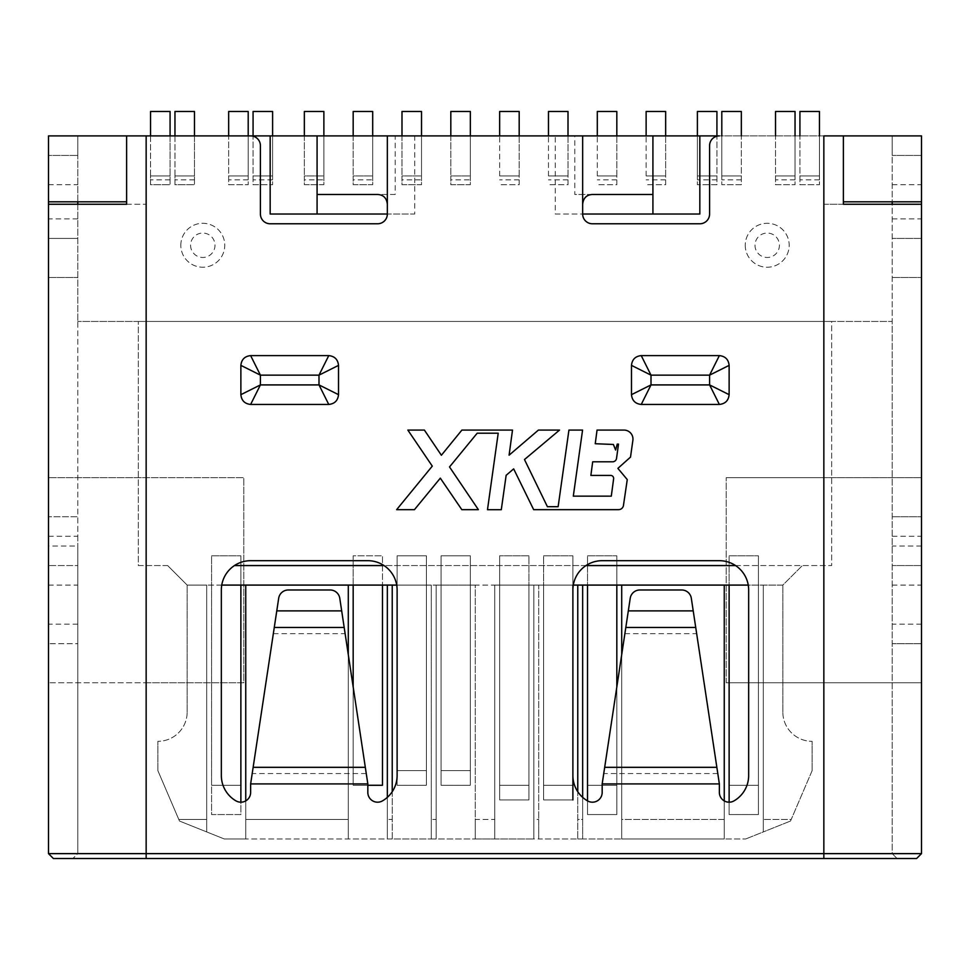 <?xml version="1.0" encoding="UTF-8"?>
<svg xmlns="http://www.w3.org/2000/svg" width="970" height="970" viewBox="0 0 970 970"><rect width="100%" height="100%" fill="white"/><g stroke="black" fill="none" stroke-linecap="round" stroke-linejoin="round"><path stroke-width="0.73" stroke-dasharray="4.85 3.64" d="M426.412 555.798L426.412 770.629L397.118 770.629L397.118 555.798L426.412 555.798L426.412 770.629L397.118 770.629L397.118 555.798L426.412 555.798L397.118 555.798L426.412 555.798L426.412 785.276L397.118 785.276L397.118 555.798L397.118 785.276L426.412 785.276L426.412 555.798M174.964 135.897L174.964 175.934L194.485 175.934L174.964 175.934L174.964 184.724L194.485 184.724L194.485 135.897M194.485 111.489L194.485 184.724L174.964 184.724L174.964 111.489L194.485 111.489M519.18 135.897L519.18 175.934L499.647 175.934L499.647 135.897M499.647 175.934L499.647 111.489L519.18 111.489L519.18 184.724L499.647 184.724L519.18 184.724L519.18 175.934L499.647 175.934M721.801 135.897L721.801 175.934L741.335 175.934L741.335 184.724L721.801 184.724L741.335 184.724L741.335 111.489L721.801 111.489L721.801 184.724L721.801 175.934L741.335 175.934L741.335 135.897M150.544 135.897L150.544 175.934L170.077 175.934L150.544 175.934L150.544 184.724L170.077 184.724L170.077 135.897M170.077 111.489L170.077 184.724L150.544 184.724L150.544 111.489L170.077 111.489M470.353 555.798L470.353 770.629L441.059 770.629L441.059 555.798L470.353 555.798L470.353 770.629L441.059 770.629L441.059 555.798L470.353 555.798L441.059 555.798L470.353 555.798L470.353 785.276L441.059 785.276L441.059 555.798L441.059 785.276L470.353 785.276L470.353 555.798M304.35 135.897L304.35 175.934L323.871 175.934L323.871 135.897M323.871 179.838L323.871 111.489L304.35 111.489L304.35 184.724L323.871 184.724L323.871 179.838L304.35 179.838M323.871 175.934L323.871 184.724L304.35 184.724L304.35 175.934L323.871 175.934M248.199 135.897L248.199 175.934L228.665 175.934L228.665 184.724L248.199 184.724L228.665 184.724L228.665 111.489L248.199 111.489L248.199 184.724L248.199 175.934L228.665 175.934L228.665 135.897M353.177 135.897L353.177 175.934L372.698 175.934L372.698 135.897M372.698 179.838L372.698 111.489L353.177 111.489L353.177 184.724L372.698 184.724L372.698 179.838L353.177 179.838M372.698 175.934L372.698 184.724L353.177 184.724L353.177 175.934L372.698 175.934M697.394 135.897L697.394 175.934L716.927 175.934L716.927 184.724L697.394 184.724L716.927 184.724L716.927 111.489L697.394 111.489L697.394 184.724L697.394 175.934L716.927 175.934L716.927 135.897M528.941 555.798L499.647 555.798L528.941 555.798L528.941 785.276L528.941 555.798M499.647 785.276L499.647 555.798L499.647 785.276L528.941 785.276L499.647 785.276M568.008 135.897L568.008 175.934L548.474 175.934L548.474 135.897M548.474 175.934L548.474 111.489L568.008 111.489L568.008 184.724L548.474 184.724L568.008 184.724L568.008 175.934L548.474 175.934M665.65 135.897L665.65 175.934L646.129 175.934L646.129 135.897M646.129 175.934L646.129 111.489L665.65 111.489L665.65 184.724L646.129 184.724L665.65 184.724L665.65 175.934L646.129 175.934M272.606 135.897L272.606 175.934L253.073 175.934L253.073 184.724L272.606 184.724L253.073 184.724L253.073 111.489L272.606 111.489L272.606 184.724L272.606 175.934L253.073 175.934L253.073 135.897M543.588 555.798L572.882 555.798L543.588 555.798L543.588 785.276L543.588 555.798M572.882 785.276L572.882 555.798L572.882 785.276L543.588 785.276L572.882 785.276M450.82 135.897L450.82 175.934L470.353 175.934L470.353 135.897M470.353 179.838L470.353 111.489L450.82 111.489L450.82 184.724L470.353 184.724L470.353 179.838L450.82 179.838M470.353 175.934L470.353 184.724L450.82 184.724L450.82 175.934L470.353 175.934M211.581 555.798L240.875 555.798L211.581 555.798L211.581 785.276L211.581 555.798M240.875 785.276L240.875 555.798L240.875 785.276L211.581 785.276L240.875 785.276M819.456 135.897L819.456 175.934L799.923 175.934L819.456 175.934L819.456 184.724L819.456 111.489L799.923 111.489L799.923 184.724L819.456 184.724L799.923 184.724L799.923 135.897M401.992 135.897L401.992 175.934L421.526 175.934L421.526 135.897M421.526 179.838L421.526 111.489L401.992 111.489L401.992 184.724L421.526 184.724L421.526 179.838L401.992 179.838M421.526 175.934L421.526 184.724L401.992 184.724L401.992 175.934L421.526 175.934M587.529 555.798L616.823 555.798L587.529 555.798L587.529 785.276L587.529 555.798M616.823 785.276L616.823 555.798L616.823 785.276L587.529 785.276L616.823 785.276M353.177 585.092L353.177 555.798L382.471 555.798L382.471 785.276L353.177 785.276L353.177 555.798L353.177 785.276L382.471 785.276L353.177 785.276L353.177 555.798L382.471 555.798L353.177 555.798L382.471 555.798L382.471 785.276L382.471 585.092M795.036 135.897L795.036 175.934L775.515 175.934L795.036 175.934L795.036 184.724L795.036 111.489L775.515 111.489L775.515 184.724L795.036 184.724L775.515 184.724L775.515 135.897M616.823 135.897L616.823 175.934L597.302 175.934L597.302 135.897M597.302 175.934L597.302 111.489L616.823 111.489L616.823 184.724L597.302 184.724L616.823 184.724L616.823 175.934L597.302 175.934M367.824 785.276L353.177 785.276L353.177 686.942M729.125 555.798L758.419 555.798L729.125 555.798L729.125 785.276L729.125 555.798M758.419 785.276L758.419 555.798L758.419 785.276L729.125 785.276L758.419 785.276M745.239 245.264A21.971 21.971 0 0 0 767.209 267.235A21.971 21.971 0 0 0 789.18 245.264A21.971 21.971 0 0 0 767.209 223.294A21.971 21.971 0 0 0 745.239 245.264A21.971 21.971 0 0 1 767.209 223.294A21.971 21.971 0 0 1 789.18 245.264A21.971 21.971 0 0 1 767.209 267.235A21.971 21.971 0 0 1 745.239 245.264M754.999 245.264A12.21 12.21 0 0 0 767.209 257.474A12.21 12.21 0 0 0 779.419 245.264A12.21 12.21 0 0 0 767.209 233.055A12.21 12.21 0 0 0 754.999 245.264M921.5 204.258L892.206 204.258L892.206 853.636L146.155 853.636L146.155 858.511L823.845 858.511L72.908 858.511L916.614 858.511L921.5 853.636L823.845 853.636L892.206 853.636L897.092 858.511L823.845 858.511L897.092 858.511L892.206 853.636L892.206 321.434L823.845 321.434L892.206 321.434L892.206 155.43L892.206 321.434L77.794 321.434L892.206 321.434L892.206 135.897L48.5 135.897L48.5 201.808L77.794 201.808L77.794 135.897L77.794 155.43L77.794 135.897L48.5 135.897L48.5 238.426L77.794 238.426L77.794 321.434L77.794 135.897L48.5 135.897L48.5 155.43L77.794 155.43L48.5 155.43L48.5 201.808M180.82 245.264A21.971 21.971 0 0 1 202.791 223.294A21.971 21.971 0 0 1 224.761 245.264A21.971 21.971 0 0 1 202.791 267.235A21.971 21.971 0 0 1 180.82 245.264A21.971 21.971 0 0 0 202.791 267.235A21.971 21.971 0 0 0 224.761 245.264A21.971 21.971 0 0 0 202.791 223.294A21.971 21.971 0 0 0 180.82 245.264M650.918 194.485A9.761 8.451 90 0 0 652.919 194.206L652.919 135.897L652.919 194.485L574.798 194.485L574.798 135.897L652.919 135.897L555.276 135.897L555.276 214.018L582.655 214.018A9.761 9.761 0 0 0 592.415 223.779L699.831 223.779A9.761 9.761 0 0 0 709.591 214.018L709.591 145.658A9.761 9.761 0 0 1 719.364 135.897L823.845 135.897M574.798 135.897L395.202 135.897L395.202 194.485L377.585 194.485A9.761 9.761 0 0 1 387.345 204.258L387.345 214.018L414.724 214.018L414.724 135.897L555.276 135.897M414.724 135.897L395.202 135.897M387.345 214.018A9.761 9.761 0 0 1 377.585 223.779L270.169 223.779A9.761 9.761 0 0 1 260.409 214.018L260.409 145.658A9.761 9.761 0 0 0 250.636 135.897L146.155 135.897M921.5 201.808L892.206 201.808L892.206 135.897L921.5 135.897L892.206 135.897L892.206 155.43L892.206 135.897L921.5 135.897L921.5 682.747L823.845 682.747L823.845 853.636L48.5 853.636L48.5 238.426L77.794 238.426L77.794 155.43L77.794 853.636L77.794 643.68L48.5 643.68L77.794 643.68L77.794 565.558L48.5 565.558L77.794 565.558L77.794 546.037L48.5 546.037M892.206 201.808L843.379 201.808M126.621 201.808L77.794 201.808M270.169 135.897L270.169 214.018L317.081 214.018L317.081 135.897M317.081 214.018L414.724 214.018M555.276 214.018L699.831 214.018L699.831 135.897M652.919 135.897L652.919 214.018M234.449 565.558L831.666 565.558L831.666 321.434L138.334 321.434L831.666 321.434L831.666 565.558L735.551 565.558M48.5 536.264L77.794 536.264L77.794 516.731L48.5 516.731L77.794 516.731L77.794 204.258L48.5 204.258M585.989 565.558L384.011 565.558M167.64 565.558L138.334 565.558L138.334 321.434L138.334 565.558L167.64 565.558L187.161 585.092L206.695 585.092L187.161 585.092L167.64 565.558M577.768 585.092L577.768 838.989L577.768 585.092L533.827 585.092L533.827 819.456L538.714 819.456L538.714 838.989L533.827 838.989L533.827 585.092L533.827 838.989L533.827 819.456L533.827 838.989L538.714 838.989L538.714 819.456L533.827 819.456L533.827 585.092L475.239 585.092L475.239 819.456L494.761 819.456L494.761 585.092L494.761 838.989L494.761 819.456L475.239 819.456L475.239 838.989L494.761 838.989L475.239 838.989L475.239 585.092L475.239 838.989L436.173 838.989L436.173 819.456L436.173 838.989L431.286 838.989L475.239 838.989L475.239 585.092L494.761 585.092L494.761 838.989L533.827 838.989L494.761 838.989L494.761 585.092L782.838 585.092L802.36 565.558L782.838 585.092L724.25 585.092L724.25 838.989L745.651 838.989L724.25 838.989L724.25 585.092L724.25 838.989L724.25 819.456L621.709 819.456L621.709 585.092L582.655 585.092L582.655 838.989L621.709 838.989L582.655 838.989L582.655 585.092L582.655 838.989L582.655 819.456L577.768 819.456L577.768 585.092L538.714 585.092L538.714 838.989L577.768 838.989L538.714 838.989L538.714 585.092L538.714 819.456L538.714 585.092L543.588 585.092L543.588 799.923L572.882 799.923L572.882 585.092L543.588 585.092L543.588 799.923L572.882 799.923M436.173 585.092L475.239 585.092L431.286 585.092L431.286 838.989L431.286 585.092L431.286 838.989L431.286 819.456L436.173 819.456L431.286 819.456L431.286 585.092L436.173 585.092L436.173 838.989L436.173 585.092L436.173 819.456L436.173 585.092L475.239 585.092L436.173 585.092M396.706 585.092L431.286 585.092L392.232 585.092L431.286 585.092L392.232 585.092L392.232 838.989L431.286 838.989L392.232 838.989L392.232 585.092L387.345 585.092L387.345 838.989L392.232 838.989L387.345 838.989L387.345 585.092L348.291 585.092L387.345 585.092L348.291 585.092L348.291 838.989L245.749 838.989L387.345 838.989L387.345 819.456L387.345 838.989L348.291 838.989L348.291 585.092L206.695 585.092L245.749 585.092L245.749 838.989L245.749 585.092L206.695 585.092L240.875 585.092L240.875 814.57L211.581 814.57L211.581 585.092L221.754 585.092M748.246 585.092L724.25 585.092M573.294 585.092L543.588 585.092M392.232 791.702L392.232 585.092M387.345 797.352L387.345 819.456L392.232 819.456L387.345 819.456L387.345 585.092M348.291 654.617L348.291 819.456L245.749 819.456L245.749 838.989L224.349 838.989L179.474 821.032L206.695 831.92L206.695 819.456L178.795 819.456L157.867 770.629L178.795 819.456L206.695 819.456L206.695 831.92L224.349 838.989L245.749 838.989L245.749 800.88M577.768 838.989L582.655 838.989L577.768 838.989M621.709 838.989L724.25 838.989L621.709 838.989L621.709 585.092L621.709 838.989M206.695 831.92L206.695 585.092L206.695 831.92M187.161 712.041L187.161 585.092L187.161 712.041A29.294 29.294 0 0 1 157.867 741.335A29.294 29.294 0 0 0 187.161 712.041M157.867 770.629L157.867 741.335L157.867 770.629M178.795 819.456L179.474 821.032L178.795 819.456M211.581 585.092L211.581 814.57L240.875 814.57L240.875 802.19M245.749 585.092L245.749 819.456L348.291 819.456L348.291 838.989L348.291 585.092M782.838 712.041L782.838 585.092L782.838 712.041A29.294 29.294 0 0 0 812.132 741.335A29.294 29.294 0 0 1 782.838 712.041M763.305 819.456L763.305 585.092L763.305 831.92L745.651 838.989L790.526 821.032L763.305 831.92L763.305 585.092L763.305 831.92L763.305 819.456L791.205 819.456L790.526 821.032L791.205 819.456L763.305 819.456M812.132 770.629L812.132 741.335L812.132 770.629L791.205 819.456L812.132 770.629M533.827 585.092L494.761 585.092L533.827 585.092M621.709 654.617L621.709 819.456L724.25 819.456L724.25 800.88M621.709 585.092L582.655 585.092M582.655 797.352L582.655 819.456L577.768 819.456L577.768 791.702M572.882 589.978L572.882 775.515L572.882 589.978A29.294 29.294 0 0 1 602.176 560.684L719.364 560.684A29.294 29.294 0 0 1 748.658 589.978L748.658 775.515A29.294 29.294 0 0 1 734.011 800.88A9.761 9.761 0 0 1 719.364 792.429L719.364 783.905L691.319 598.284A9.761 9.761 0 0 0 681.668 589.978L639.873 589.978A9.761 9.761 0 0 0 630.221 598.284L602.176 783.905L719.364 783.905M528.941 585.092L499.647 585.092L499.647 799.923L528.941 799.923L528.941 585.092L528.941 799.923L499.647 799.923L499.647 585.092M616.823 585.092L587.529 585.092L587.529 814.57L616.823 814.57L616.823 585.092M616.823 686.942L616.823 814.57L587.529 814.57L587.529 800.88A29.294 29.294 0 0 1 572.882 775.515M758.419 585.092L729.125 585.092L729.125 814.57L758.419 814.57L758.419 585.092L758.419 814.57L729.125 814.57L729.125 802.19M190.581 245.264A12.21 12.21 0 0 0 202.791 257.474A12.21 12.21 0 0 0 215 245.264A12.21 12.21 0 0 0 202.791 233.055A12.21 12.21 0 0 0 190.581 245.264M77.794 536.264L77.794 546.037M48.5 585.092L77.794 585.092M77.794 624.159L48.5 624.159M146.155 201.808L146.155 321.434L77.794 321.434L823.845 321.434L823.845 477.676L921.5 477.676L823.845 477.676L823.845 321.434L146.155 321.434L146.155 477.676L48.5 477.676L243.797 477.676L243.797 682.747L48.5 682.747L146.155 682.747L146.155 853.636L77.794 853.636L72.908 858.511L77.794 853.636L823.845 853.636L823.845 858.511M146.155 321.434L146.155 477.676L243.797 477.676L243.797 682.747L146.155 682.747L146.155 853.636L146.155 204.258L126.621 204.258L126.621 135.897M726.203 682.747L823.845 682.747L726.203 682.747L726.203 477.676L726.203 682.747M823.845 477.676L726.203 477.676L823.845 477.676M338.518 394.669L338.518 365.375C337.899 359.494 334.65 356.233 328.757 355.614L250.636 355.614C244.743 356.233 241.494 359.494 240.875 365.375L240.875 394.669C241.494 400.561 244.743 403.811 250.636 404.441L328.757 404.441C334.65 403.811 337.899 400.561 338.518 394.669L318.997 384.908L328.757 404.441M631.482 365.375L631.482 394.669C632.101 400.561 635.35 403.811 641.243 404.441L719.364 404.441C725.257 403.811 728.506 400.561 729.125 394.669L729.125 365.375C728.506 359.494 725.257 356.233 719.364 355.614L641.243 355.614C635.35 356.233 632.101 359.494 631.482 365.375L651.003 375.147L641.243 355.614M921.5 853.636L921.5 682.747L823.845 682.747L823.845 853.636L823.845 204.258L843.379 204.258L843.379 135.897M892.206 516.731L921.5 516.731L892.206 516.731M892.206 277.493L921.5 277.493L892.206 277.493M921.5 238.426L892.206 238.426L921.5 238.426M892.206 218.905L921.5 218.905M921.5 155.43L892.206 155.43L921.5 155.43M823.845 204.258L843.379 204.258M582.655 214.018L582.655 204.258A9.761 9.761 0 0 1 592.415 194.485L574.798 194.485M587.529 800.88A9.761 9.761 0 0 0 602.176 792.429L602.176 783.905M250.636 783.905L250.636 792.429A9.761 9.761 0 0 1 235.989 800.88A29.294 29.294 0 0 1 221.342 775.515L221.342 589.978A29.294 29.294 0 0 1 250.636 560.684L367.824 560.684A29.294 29.294 0 0 1 397.118 589.978L397.118 775.515A29.294 29.294 0 0 1 382.471 800.88A9.761 9.761 0 0 1 367.824 792.429L367.824 783.905L339.779 598.284A9.761 9.761 0 0 0 330.127 589.978L288.332 589.978A9.761 9.761 0 0 0 278.681 598.284L250.636 783.905L367.824 783.905M146.155 858.511L146.155 853.636L146.155 858.511L53.386 858.511M126.621 204.258L146.155 204.258M395.202 194.485L317.081 194.485M652.919 136.176A9.761 8.451 90 0 0 650.918 135.897M317.081 194.206A9.761 8.451 -90 0 0 319.082 194.485M319.082 135.897A9.761 8.451 -90 0 0 317.081 136.176M77.794 218.905L48.5 218.905M48.5 277.493L77.794 277.493L48.5 277.493M921.5 643.68L892.206 643.68L921.5 643.68M921.5 624.159L892.206 624.159M892.206 585.092L921.5 585.092M921.5 565.558L892.206 565.558L921.5 565.558M328.757 355.614L318.997 375.147L338.518 365.375M240.875 365.375L260.409 375.147L318.997 375.147L318.997 384.908L260.409 384.908L260.409 375.147L250.636 355.614M250.636 404.441L260.409 384.908L240.875 394.669M641.243 404.441L651.003 384.908L631.482 394.669M719.364 355.614L709.591 375.147L709.591 384.908L651.003 384.908L651.003 375.147L709.591 375.147L729.125 365.375M719.364 404.441L709.591 384.908L729.125 394.669M432.28 466.121L407.849 430.086L424.399 430.086L441.386 455.257L461.89 430.086L512.5 430.086L509.092 455.185L538.411 430.086L559.52 430.086L524.479 459.55L547.407 506.692L558.138 506.692L568.929 430.086L582.57 430.086L573.306 496.155L611.294 496.155L613.622 478.816A2.995 2.995 0 0 0 610.651 475.421L590.875 475.421L592.682 461.805L612.591 461.805A3.989 3.989 0 0 0 616.544 458.349L618.496 444.102L617.235 444.102L615.598 450.031L613.404 444.466L595.24 443.726L597.047 430.086L623.965 430.086A8.985 8.985 0 0 1 632.876 440.319L630.512 457.1L617.89 468.377L627.263 479.592L623.467 505.394A4.995 4.995 0 0 1 618.52 509.662L533.658 509.662L513.663 468.874L506.146 475.312L501.296 509.699L487.486 509.699L498.204 433.202L477.191 433.202L449.51 466.946L478.38 509.662L461.817 509.662L440.319 478.149L414.433 509.674L396.633 509.674L432.28 466.121M194.485 179.838L174.964 179.838M519.18 179.838L499.647 179.838M741.335 179.838L721.801 179.838M170.077 179.838L150.544 179.838M248.199 179.838L228.665 179.838M716.927 179.838L697.394 179.838M568.008 179.838L548.474 179.838M665.65 179.838L646.129 179.838M272.606 179.838L253.073 179.838M819.456 179.838L799.923 179.838M795.036 179.838L775.515 179.838M616.823 179.838L597.302 179.838M823.845 321.434L823.845 201.808M921.5 546.037L892.206 546.037M892.206 536.264L921.5 536.264M892.206 184.724L921.5 184.724M48.5 184.724L77.794 184.724M693.223 610.882L628.317 610.882M717.8 773.539L603.752 773.539M624.874 633.689L696.666 633.689M341.683 610.882L276.777 610.882M273.334 633.689L345.126 633.689M366.248 773.539L252.2 773.539"/><path stroke-width="1.45" d="M194.485 135.897L194.485 111.489L174.964 111.489L174.964 135.897M499.647 135.897L499.647 111.489L519.18 111.489L519.18 135.897M741.335 135.897L741.335 111.489L721.801 111.489L721.801 135.897M170.077 135.897L170.077 111.489L150.544 111.489L150.544 135.897M323.871 135.897L323.871 111.489L304.35 111.489L304.35 135.897M228.665 135.897L228.665 111.489L248.199 111.489L248.199 135.897M372.698 135.897L372.698 111.489L353.177 111.489L353.177 135.897M716.927 135.897L716.927 111.489L697.394 111.489L697.394 135.897M548.474 135.897L548.474 111.489L568.008 111.489L568.008 135.897M646.129 135.897L646.129 111.489L665.65 111.489L665.65 135.897M253.073 135.897L253.073 111.489L272.606 111.489L272.606 135.897M470.353 135.897L470.353 111.489L450.82 111.489L450.82 135.897M799.923 135.897L799.923 111.489L819.456 111.489L819.456 135.897M421.526 135.897L421.526 111.489L401.992 111.489L401.992 135.897M775.515 135.897L775.515 111.489L795.036 111.489L795.036 135.897M597.302 135.897L597.302 111.489L616.823 111.489L616.823 135.897M382.471 585.092L382.471 785.276L367.824 785.276M353.177 585.092L353.177 686.942M843.379 201.808L921.5 201.808L921.5 135.897L843.379 135.897L843.379 204.258L892.206 204.258L892.206 201.808M699.831 135.897L699.831 214.018L582.655 214.018A9.761 9.761 0 0 0 592.415 223.779L699.831 223.779A9.761 9.761 0 0 0 709.591 214.018L709.591 145.658A9.761 9.761 0 0 1 719.364 135.897L270.169 135.897L270.169 214.018L387.345 214.018L387.345 135.897M126.621 201.808L48.5 201.808L48.5 135.897L270.169 135.897M317.081 214.018L317.081 194.485L377.585 194.485C383.405 194.788 386.654 198.038 387.345 204.258M582.655 214.018L582.655 204.258C583.346 198.038 586.595 194.788 592.415 194.485L652.919 194.485L652.919 214.018M126.621 135.897L126.621 204.258L77.794 204.258L77.794 201.808M735.551 565.558L585.989 565.558M384.011 565.558L234.449 565.558M245.749 800.88L245.749 585.092L396.706 585.092M245.749 585.092L221.754 585.092M573.294 585.092L748.246 585.092M392.232 585.092L392.232 791.702M240.875 802.19L240.875 585.092M348.291 585.092L348.291 654.617M387.345 585.092L387.345 797.352M724.25 800.88L724.25 585.092M621.709 585.092L621.709 654.617M582.655 585.092L582.655 797.352M577.768 585.092L577.768 791.702M572.882 585.092L572.882 799.923M616.823 585.092L616.823 686.942M587.529 585.092L587.529 800.88A9.761 9.761 0 0 0 602.176 792.429L602.176 783.905L604.686 767.318L716.854 767.318L691.319 598.284A9.761 9.761 0 0 0 681.668 589.978L639.873 589.978A9.761 9.761 0 0 0 630.221 598.284L604.686 767.318M729.125 802.19L729.125 585.092M387.345 214.018A9.761 9.761 0 0 1 377.585 223.779L270.169 223.779A9.761 9.761 0 0 1 260.409 214.018L260.409 145.658A9.761 9.761 0 0 0 250.636 135.897L146.155 135.897L146.155 853.636L921.5 853.636L916.614 858.511L53.386 858.511L48.5 853.636L146.155 853.636L146.155 858.511M582.655 204.258L582.655 135.897M572.882 775.515A29.294 29.294 0 0 0 587.529 800.88M572.882 589.978A29.294 29.294 0 0 1 602.176 560.684L719.364 560.684A29.294 29.294 0 0 1 748.658 589.978L748.658 775.515A29.294 29.294 0 0 1 734.011 800.88A9.761 9.761 0 0 1 719.364 792.429L719.364 783.905L716.854 767.318M240.875 394.669L240.875 365.375C241.494 359.494 244.743 356.233 250.636 355.614L328.757 355.614C334.65 356.233 337.899 359.494 338.518 365.375L338.518 394.669C337.899 400.561 334.65 403.811 328.757 404.441L250.636 404.441C244.743 403.811 241.494 400.561 240.875 394.669L260.409 384.908L250.636 404.441M729.125 365.375L729.125 394.669C728.506 400.561 725.257 403.811 719.364 404.441L641.243 404.441C635.35 403.811 632.101 400.561 631.482 394.669L631.482 365.375C632.101 359.494 635.35 356.233 641.243 355.614L719.364 355.614C725.257 356.233 728.506 359.494 729.125 365.375L709.591 375.147L719.364 355.614M397.118 589.978L397.118 775.515A29.294 29.294 0 0 1 382.471 800.88A9.761 9.761 0 0 1 367.824 792.429L367.824 783.905L339.779 598.284A9.761 9.761 0 0 0 330.127 589.978L288.332 589.978A9.761 9.761 0 0 0 278.681 598.284L250.636 783.905L250.636 792.429A9.761 9.761 0 0 1 235.989 800.88A29.294 29.294 0 0 1 221.342 775.515L221.342 589.978A29.294 29.294 0 0 1 250.636 560.684L367.824 560.684A29.294 29.294 0 0 1 397.118 589.978M407.849 430.086L432.28 466.121L396.633 509.674L414.433 509.674L440.319 478.149L461.817 509.662L478.38 509.662L449.51 466.946L477.191 433.202L498.204 433.202L487.486 509.699L501.296 509.699L506.146 475.312L513.663 468.874L533.658 509.662L618.52 509.662A4.995 4.995 0 0 0 623.467 505.394L627.263 479.592L617.89 468.377L630.512 457.1L632.876 440.319A8.985 8.985 0 0 0 623.965 430.086L597.047 430.086L595.24 443.726L613.404 444.466L615.598 450.031L617.235 444.102L618.496 444.102L616.544 458.349A3.989 3.989 0 0 1 612.591 461.805L592.682 461.805L590.875 475.421L610.651 475.421A2.995 2.995 0 0 1 613.622 478.816L611.294 496.155L573.306 496.155L582.57 430.086L568.929 430.086L558.138 506.692L547.407 506.692L524.479 459.55L559.52 430.086L538.411 430.086L509.092 455.185L512.5 430.086L461.89 430.086L441.386 455.257L424.399 430.086L407.849 430.086M126.621 204.258L48.5 204.258L48.5 853.636L53.386 858.511M48.5 201.808L48.5 204.258M921.5 201.808L921.5 853.636M921.5 204.258L843.379 204.258M843.379 135.897L823.845 135.897L823.845 858.511M317.081 135.897L317.081 194.485M652.919 194.485L652.919 135.897M250.636 355.614L260.409 375.147L240.875 365.375M338.518 365.375L318.997 375.147L260.409 375.147L260.409 384.908L318.997 384.908L318.997 375.147L328.757 355.614M328.757 404.441L318.997 384.908L338.518 394.669M641.243 355.614L651.003 375.147L651.003 384.908L709.591 384.908L729.125 394.669M631.482 394.669L651.003 384.908L641.243 404.441M631.482 365.375L651.003 375.147L709.591 375.147L709.591 384.908L719.364 404.441M719.364 783.905L602.176 783.905M367.824 783.905L250.636 783.905M628.317 610.882L693.223 610.882M695.732 627.469L625.808 627.469M276.777 610.882L341.683 610.882M253.146 767.318L365.314 767.318M344.192 627.469L274.267 627.469"/></g></svg>
